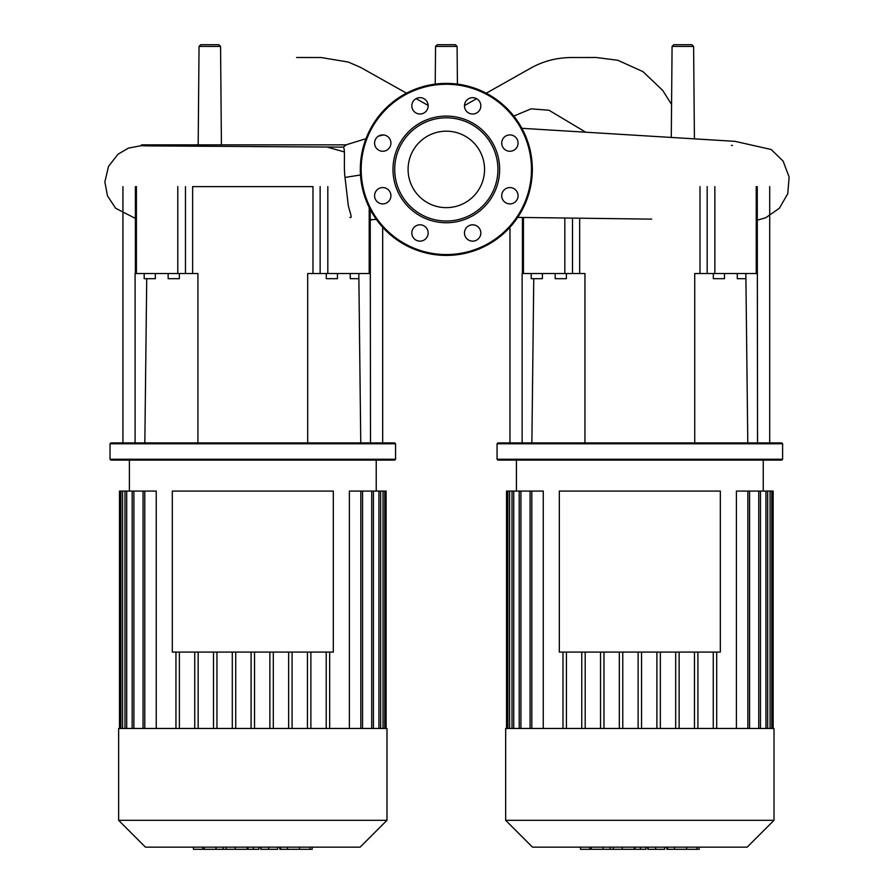 <?xml version="1.0" encoding="UTF-8"?>
<svg xmlns="http://www.w3.org/2000/svg" width="894" height="894" viewBox="0 0 894 894"><rect width="100%" height="100%" fill="white"/><g stroke="black" fill="none" stroke-linecap="round" stroke-linejoin="round"><path stroke-width="1.34" d="M559.331 491.074L720.341 491.074L720.341 652.084L559.331 652.084L559.331 491.074M639.836 728.465L505.669 728.465L505.669 820.312L774.014 820.312L774.014 728.465L639.836 728.465M505.669 820.312L532.5 847.154L747.172 847.154L774.014 820.312M773.154 728.465L773.154 491.074L736.41 491.074L736.41 728.465M694.47 728.465L694.47 652.084M679.127 728.465L679.127 652.084M675.685 728.465L675.685 652.084M660.342 728.465L660.342 652.084M656.9 728.465L656.9 652.084M641.557 728.465L641.557 652.084M638.115 728.465L638.115 652.084M622.772 728.465L622.772 652.084M619.33 728.465L619.33 652.084M603.986 728.465L603.986 652.084M600.544 728.465L600.544 652.084M585.201 728.465L585.201 652.084M581.759 728.465L581.759 652.084M566.416 728.465L566.416 652.084M543.261 728.465L543.261 491.074L530.086 491.074L530.086 728.465M562.985 728.465L562.985 652.084M697.912 728.465L697.912 652.084M506.529 728.465L506.529 491.074L530.086 491.074M713.256 728.465L713.256 652.084M716.697 728.465L716.697 652.084M698.37 849.3L666.846 849.3L666.846 847.154M697.007 849.3L697.007 847.154M664.7 847.154L664.7 849.3L647.792 849.3L647.792 847.154M655.648 849.3L655.648 847.154M634.964 847.154L634.964 849.3L645.937 849.3L645.937 847.154M634.964 849.3L580.485 849.3L580.485 847.154M589.828 849.3L589.828 847.154M591.314 849.3L591.314 847.154M603.048 849.3L603.048 847.154M610.121 849.3L610.121 847.154M613.217 849.3L613.217 847.154M622.28 849.3L622.28 847.154M172.296 491.074L333.306 491.074L333.306 652.084L172.296 652.084L172.296 491.074M198.177 144.85L199.038 46.41L200.759 44.7L218.84 44.7L220.561 46.41L199.038 46.41M221.421 144.85L220.561 46.41M457.091 46.41L435.557 46.41L437.278 44.7L455.37 44.7L457.091 46.41L457.415 84.125M671.282 137.263L672.076 46.41L673.797 44.7L691.889 44.7L693.61 46.41L672.076 46.41M694.414 138.604L693.61 46.41M349.934 217.443C353.376 219.131 347.978 207.9 347.956 202.536L345.006 177.425C343.441 165.234 345.643 147.789 343.173 147.119L146.94 145.878L141.475 145.711L141.475 144.85L346.324 144.85L343.229 147.119L252.622 146.571M639.836 443.77L782.608 443.77L781.747 442.91L497.924 442.91L497.064 443.77L639.836 443.77M497.064 459.259L497.924 460.119L781.747 460.119L782.608 459.259L497.064 459.259L497.064 443.77M737.282 273.519L737.282 278.682L745.909 278.682M713.311 273.519L713.311 278.682L724.486 278.682L724.486 273.519M531.215 273.519L531.215 278.682L542.39 278.682L542.39 273.519M566.371 273.519L566.371 278.682L555.185 278.682L555.185 273.519M747.797 442.91L745.853 273.519M757.542 442.91L757.263 186.611M694.727 442.91L694.727 273.519L714.854 273.519L714.854 186.611M584.955 442.91L584.955 273.519L579.658 273.519L579.658 218.214M756.235 186.611L756.235 273.519L757.263 273.519M756.235 273.519L714.854 273.519M564.829 218.013L564.829 273.519L579.658 273.519M564.829 273.519L523.448 273.519L523.448 217.477M522.13 442.91L522.13 273.519L523.448 273.519M531.874 442.91L533.763 278.682M446.318 131.183A38.23 38.23 0 0 1 484.548 169.413A38.23 38.23 0 0 1 446.318 207.643A38.23 38.23 0 0 1 408.089 169.413A38.23 38.23 0 0 1 446.318 131.183M446.318 255.416A86.003 86.003 0 0 1 360.316 169.413A86.003 86.003 0 0 1 446.318 83.399A86.003 86.003 0 0 1 532.332 169.413A86.003 86.003 0 0 1 446.318 255.416A86.003 86.003 0 0 1 360.316 169.413A86.003 86.003 0 0 1 446.318 83.399M446.318 222.74A53.327 53.327 0 0 1 392.991 169.413A53.327 53.327 0 0 1 446.318 116.086A53.327 53.327 0 0 1 499.645 169.413A53.327 53.327 0 0 1 446.318 222.74M446.318 221.019A51.606 51.606 0 0 1 394.712 169.413A51.606 51.606 0 0 1 446.318 117.807A51.606 51.606 0 0 1 497.924 169.413A51.606 51.606 0 0 1 446.318 221.019M480.827 105.838A8.169 8.169 0 0 1 472.647 114.019A8.169 8.169 0 0 1 464.478 105.838A8.169 8.169 0 0 1 472.647 97.669A8.169 8.169 0 0 1 480.827 105.838M515.67 148.862A8.169 8.169 0 0 1 504.115 148.862A8.169 8.169 0 0 1 504.115 137.307A8.169 8.169 0 0 1 515.67 137.307A8.169 8.169 0 0 1 515.67 148.862M509.893 203.91A8.169 8.169 0 0 1 501.713 195.741A8.169 8.169 0 0 1 509.893 187.572A8.169 8.169 0 0 1 518.062 195.741A8.169 8.169 0 0 1 509.893 203.91M466.869 238.754A8.169 8.169 0 0 1 466.869 227.199A8.169 8.169 0 0 1 478.424 227.199A8.169 8.169 0 0 1 478.424 238.754A8.169 8.169 0 0 1 466.869 238.754M411.821 232.976A8.169 8.169 0 0 1 419.99 224.807A8.169 8.169 0 0 1 428.159 232.976A8.169 8.169 0 0 1 419.99 241.145A8.169 8.169 0 0 1 411.821 232.976M376.977 189.964A8.169 8.169 0 0 1 388.532 189.964A8.169 8.169 0 0 1 388.532 201.519A8.169 8.169 0 0 1 376.977 201.519A8.169 8.169 0 0 1 376.977 189.964M382.755 134.905A8.169 8.169 0 0 1 390.924 143.085A8.169 8.169 0 0 1 382.755 151.254A8.169 8.169 0 0 1 374.586 143.085A8.169 8.169 0 0 1 382.755 134.905M425.767 100.061A8.169 8.169 0 0 1 425.767 111.616A8.169 8.169 0 0 1 414.213 111.616A8.169 8.169 0 0 1 414.213 100.061A8.169 8.169 0 0 1 425.767 100.061M252.801 443.77L395.573 443.77L394.712 442.91L110.89 442.91L110.029 443.77L252.801 443.77M110.029 459.259L110.89 460.119L394.712 460.119L395.573 459.259L110.029 459.259L110.029 443.77M350.247 273.519L350.247 278.682L358.874 278.682M326.276 273.519L326.276 278.682L337.451 278.682L337.451 273.519M144.18 273.519L144.18 278.682L155.355 278.682L155.355 273.519M179.336 273.519L179.336 278.682L168.15 278.682L168.15 273.519M360.763 442.91L358.818 273.519M370.507 442.91L370.228 209.498M307.692 442.91L307.692 273.519L327.819 273.519L327.819 186.611M197.92 442.91L197.92 273.519L192.623 273.519L192.623 186.611L312.978 186.611L312.978 273.519M369.2 207.486L369.2 273.519L370.228 273.519M369.2 273.519L327.819 273.519M177.794 186.611L177.794 273.519L192.623 273.519M177.794 273.519L136.413 273.519L136.413 186.611M135.095 442.91L135.095 273.519L136.413 273.519M144.839 442.91L146.728 278.682M252.801 728.465L118.634 728.465L118.634 820.312L386.979 820.312L386.979 728.465L252.801 728.465M118.634 820.312L145.465 847.154L360.137 847.154L386.979 820.312M386.119 728.465L386.119 491.074L349.375 491.074L349.375 728.465M307.435 728.465L307.435 652.084M292.092 728.465L292.092 652.084M288.65 728.465L288.65 652.084M273.307 728.465L273.307 652.084M269.865 728.465L269.865 652.084M254.522 728.465L254.522 652.084M251.08 728.465L251.08 652.084M235.737 728.465L235.737 652.084M232.295 728.465L232.295 652.084M216.951 728.465L216.951 652.084M213.51 728.465L213.51 652.084M198.166 728.465L198.166 652.084M194.736 728.465L194.736 652.084M179.392 728.465L179.392 652.084M156.238 728.465L156.238 491.074L143.051 491.074L143.051 728.465M175.95 728.465L175.95 652.084M310.877 728.465L310.877 652.084M119.494 728.465L119.494 491.074L143.051 491.074M326.221 728.465L326.221 652.084M329.662 728.465L329.662 652.084M311.336 849.3L279.811 849.3L279.811 847.154M309.972 849.3L309.972 847.154M277.665 847.154L277.665 849.3L260.757 849.3L260.757 847.154M268.613 849.3L268.613 847.154M247.929 847.154L247.929 849.3L258.902 849.3L258.902 847.154M247.929 849.3L193.45 849.3L193.45 847.154M202.793 849.3L202.793 847.154M204.279 849.3L204.279 847.154M216.013 849.3L216.013 847.154M223.098 849.3L223.098 847.154M226.182 849.3L226.182 847.154M235.245 849.3L235.245 847.154M531.807 728.465L531.807 491.074M520.923 728.465L520.923 491.074M513.726 728.465L513.726 491.074M509.591 728.465L509.591 491.074M770.08 728.465L770.08 491.074M765.957 728.465L765.957 491.074M758.749 728.465L758.749 491.074M747.865 728.465L747.865 491.074M667.673 849.3L667.673 847.154M674.512 849.3L674.512 847.154M686.592 849.3L686.592 847.154M648.027 849.3L648.027 847.154M640.45 849.3L640.45 847.154M634.271 849.3L634.271 847.154M326.858 146.985L344.335 151.924M345.006 177.437L360.494 174.978M585.738 132.211L548.961 110.23L531.092 108.844L513.793 116.075M572.495 218.114L572.495 273.519M700.013 186.611L700.013 273.519M707.176 273.519L707.176 186.611M531.472 169.413A85.142 85.142 0 0 1 446.318 254.555A85.142 85.142 0 0 1 361.176 169.413A85.142 85.142 0 0 1 446.318 84.26A85.142 85.142 0 0 1 531.472 169.413M185.46 186.611L185.46 273.519M320.141 273.519L320.141 186.611M144.772 728.465L144.772 491.074M133.888 728.465L133.888 491.074M126.691 728.465L126.691 491.074M122.556 728.465L122.556 491.074M383.045 728.465L383.045 491.074M378.922 728.465L378.922 491.074M371.714 728.465L371.714 491.074M360.83 728.465L360.83 491.074M280.638 849.3L280.638 847.154M287.488 849.3L287.488 847.154M299.557 849.3L299.557 847.154M260.992 849.3L260.992 847.154M253.415 849.3L253.415 847.154M247.236 849.3L247.236 847.154M763.252 491.074L763.252 460.119M516.419 491.074L516.419 460.119M519.202 491.074L519.202 728.465M512.005 491.074L512.005 728.465M507.87 491.074L507.87 728.465M760.47 728.465L760.47 491.074M767.667 728.465L767.667 491.074M771.801 728.465L771.801 491.074M749.585 728.465L749.585 491.074M699.197 847.154L699.197 849.3M428.148 105.447L416.135 98.642M406.502 93.177L360.651 67.43L348.247 62.032L320.957 57.507L296.562 57.484M345.989 144.85L365.992 138.693M378.497 136.1L383.56 134.949M370.228 219.678L376.329 219.399M373.279 219.533L370.228 220.147L373.267 219.533M464.489 105.57L476.603 98.698M486.224 93.222L531.885 67.486C543.943 60.971 557.174 57.641 571.601 57.507L596.03 57.484L617.821 60.267L642.931 71.621L662.655 90.339L671.573 104.419M435.222 84.125L435.557 46.41M521.861 128.3L735.002 141.341L771.142 149.488L783.088 161.065L789.134 177.046L787.759 193.707L779.4 208.224L765.677 217.79L757.263 220.159M517.693 217.398L651.692 219.131M731.359 145.409L732.376 145.42M141.475 145.644L128.401 148.113L118.03 154.204L108.543 166.34L104.866 181.884L107.47 195.875L115.661 208.268L135.385 218.415M782.608 459.259L782.608 443.77M769.712 186.611L769.712 442.91M509.96 227.255L509.96 442.91M522.409 273.519L522.409 217.454M395.573 459.259L395.573 443.77M382.677 227.255L382.677 442.91M122.936 186.611L122.936 442.91M135.385 273.519L135.385 186.611M376.229 491.074L376.229 460.119M129.384 491.074L129.384 460.119M132.167 491.074L132.167 728.465M124.97 491.074L124.97 728.465M120.835 491.074L120.835 728.465M373.435 728.465L373.435 491.074M380.643 728.465L380.643 491.074M384.766 728.465L384.766 491.074M362.551 728.465L362.551 491.074M312.162 847.154L312.162 849.3"/></g></svg>
